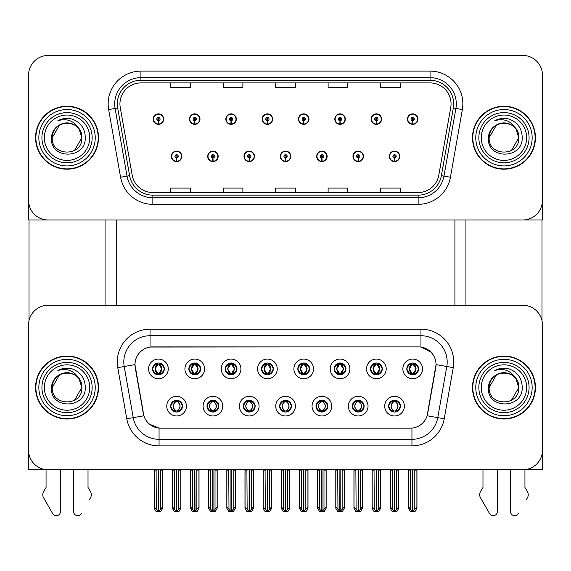 <?xml version="1.0" encoding="UTF-8"?>
<svg xmlns="http://www.w3.org/2000/svg" width="571" height="571" viewBox="0 0 571 571"><rect width="100%" height="100%" fill="white"/><g stroke="black" fill="none" stroke-linecap="round" stroke-linejoin="round"><path stroke-width="0.86" d="M152.536 368.902A5.903 5.903 0 0 0 158.431 374.804A5.903 5.903 0 0 0 164.334 368.902A5.903 5.903 0 0 0 158.431 363.006A5.903 5.903 0 0 0 152.536 368.902L152.585 368.902C153.813 372.199 155.341 373.791 157.182 373.67L156.782 374.569M148.603 368.902A9.835 9.835 0 0 0 158.431 378.737A9.835 9.835 0 0 0 168.267 368.902A9.835 9.835 0 0 0 158.431 359.073A9.835 9.835 0 0 0 148.603 368.902M243.339 406.145A5.903 5.903 0 0 0 249.242 412.048A5.903 5.903 0 0 0 255.144 406.145A5.903 5.903 0 0 0 249.242 400.242A5.903 5.903 0 0 0 243.339 406.145L243.396 406.145C244.516 409.321 246.044 410.913 247.992 410.913L248.692 410.913C244.788 407.737 244.788 404.553 248.692 401.377L247.992 401.377C246.08 401.342 244.552 402.926 243.396 406.145M239.406 406.145A9.835 9.835 0 0 0 249.242 415.981A9.835 9.835 0 0 0 259.077 406.145A9.835 9.835 0 0 0 249.242 396.31A9.835 9.835 0 0 0 239.406 406.145M207.016 406.145A5.903 5.903 0 0 0 212.919 412.048A5.903 5.903 0 0 0 218.821 406.145A5.903 5.903 0 0 0 212.919 400.242A5.903 5.903 0 0 0 207.016 406.145L207.073 406.145C208.194 409.321 209.721 410.913 211.67 410.913L212.369 410.913C208.465 407.737 208.465 404.553 212.369 401.377L211.67 401.377C209.757 401.342 208.229 402.926 207.073 406.145M203.083 406.145A9.835 9.835 0 0 0 212.919 415.981A9.835 9.835 0 0 0 222.754 406.145A9.835 9.835 0 0 0 212.919 396.31A9.835 9.835 0 0 0 203.083 406.145M352.314 406.145A5.903 5.903 0 0 0 358.21 412.048A5.903 5.903 0 0 0 364.112 406.145A5.903 5.903 0 0 0 358.21 400.242A5.903 5.903 0 0 0 352.314 406.145L352.364 406.145C353.485 409.321 355.019 410.913 356.968 410.913L357.66 410.913C353.756 407.737 353.756 404.553 357.66 401.377L356.968 401.377C355.055 401.342 353.52 402.926 352.364 406.145M348.374 406.145A9.835 9.835 0 0 0 358.21 415.981A9.835 9.835 0 0 0 368.045 406.145A9.835 9.835 0 0 0 358.21 396.31A9.835 9.835 0 0 0 348.374 406.145M297.826 368.902A5.903 5.903 0 0 0 303.729 374.804A5.903 5.903 0 0 0 309.625 368.902A5.903 5.903 0 0 0 303.729 363.006A5.903 5.903 0 0 0 297.826 368.902L297.884 368.902C299.104 372.199 300.639 373.791 302.48 373.67L302.08 374.569M293.894 368.902A9.835 9.835 0 0 0 303.729 378.737A9.835 9.835 0 0 0 313.565 368.902A9.835 9.835 0 0 0 303.729 359.073A9.835 9.835 0 0 0 293.894 368.902M370.472 368.902A5.903 5.903 0 0 0 376.375 374.804A5.903 5.903 0 0 0 382.277 368.902A5.903 5.903 0 0 0 376.375 363.006A5.903 5.903 0 0 0 370.472 368.902L370.529 368.902C371.75 372.199 373.284 373.791 375.126 373.67L374.726 374.569M366.539 368.902A9.835 9.835 0 0 0 376.375 378.737A9.835 9.835 0 0 0 386.21 368.902A9.835 9.835 0 0 0 376.375 359.073A9.835 9.835 0 0 0 366.539 368.902M170.693 406.145A5.903 5.903 0 0 0 176.596 412.048A5.903 5.903 0 0 0 182.499 406.145A5.903 5.903 0 0 0 176.596 400.242A5.903 5.903 0 0 0 170.693 406.145L170.75 406.145C171.871 409.321 173.398 410.913 175.347 410.913L176.046 410.913C172.142 407.737 172.142 404.553 176.046 401.377L175.347 401.377C173.434 401.342 171.9 402.926 170.75 406.145M166.761 406.145A9.835 9.835 0 0 0 176.596 415.981A9.835 9.835 0 0 0 186.431 406.145A9.835 9.835 0 0 0 176.596 396.31A9.835 9.835 0 0 0 166.761 406.145M261.504 368.902A5.903 5.903 0 0 0 267.406 374.804A5.903 5.903 0 0 0 273.302 368.902A5.903 5.903 0 0 0 267.406 363.006A5.903 5.903 0 0 0 261.504 368.902L261.561 368.902C262.781 372.199 264.309 373.791 266.157 373.67L265.751 374.569M257.571 368.902A9.835 9.835 0 0 0 267.406 378.737A9.835 9.835 0 0 0 277.242 368.902A9.835 9.835 0 0 0 267.406 359.073A9.835 9.835 0 0 0 257.571 368.902M188.858 368.902A5.903 5.903 0 0 0 194.761 374.804A5.903 5.903 0 0 0 200.657 368.902A5.903 5.903 0 0 0 194.761 363.006A5.903 5.903 0 0 0 188.858 368.902L188.915 368.902C190.136 372.199 191.663 373.791 193.512 373.67L193.105 374.569M184.925 368.902A9.835 9.835 0 0 0 194.761 378.737A9.835 9.835 0 0 0 204.589 368.902A9.835 9.835 0 0 0 194.761 359.073A9.835 9.835 0 0 0 184.925 368.902M225.181 368.902A5.903 5.903 0 0 0 231.084 374.804A5.903 5.903 0 0 0 236.979 368.902A5.903 5.903 0 0 0 231.084 363.006A5.903 5.903 0 0 0 225.181 368.902L225.238 368.902C226.459 372.199 227.986 373.791 229.835 373.67L229.428 374.569M221.248 368.902A9.835 9.835 0 0 0 231.084 378.737A9.835 9.835 0 0 0 240.919 368.902A9.835 9.835 0 0 0 231.084 359.073A9.835 9.835 0 0 0 221.248 368.902M315.984 406.145A5.903 5.903 0 0 0 321.887 412.048A5.903 5.903 0 0 0 327.79 406.145A5.903 5.903 0 0 0 321.887 400.242A5.903 5.903 0 0 0 315.984 406.145L316.041 406.145C317.162 409.321 318.697 410.913 320.645 410.913L321.337 410.913C317.433 407.737 317.433 404.553 321.337 401.377L320.645 401.377C318.732 401.342 317.198 402.926 316.041 406.145M312.051 406.145A9.835 9.835 0 0 0 321.887 415.981A9.835 9.835 0 0 0 331.722 406.145A9.835 9.835 0 0 0 321.887 396.31A9.835 9.835 0 0 0 312.051 406.145M279.662 406.145A5.903 5.903 0 0 0 285.564 412.048A5.903 5.903 0 0 0 291.467 406.145A5.903 5.903 0 0 0 285.564 400.242A5.903 5.903 0 0 0 279.662 406.145L279.719 406.145C280.839 409.321 282.374 410.913 284.315 410.913L285.015 410.913C281.11 407.737 281.11 404.553 285.015 401.377L284.315 401.377C282.402 401.342 280.875 402.926 279.719 406.145M275.729 406.145A9.835 9.835 0 0 0 285.564 415.981A9.835 9.835 0 0 0 295.4 406.145A9.835 9.835 0 0 0 285.564 396.31A9.835 9.835 0 0 0 275.729 406.145M406.795 368.902A5.903 5.903 0 0 0 412.697 374.804A5.903 5.903 0 0 0 418.6 368.902A5.903 5.903 0 0 0 412.697 363.006A5.903 5.903 0 0 0 406.795 368.902L406.852 368.902C408.072 372.199 409.607 373.791 411.448 373.67L411.049 374.569M402.862 368.902A9.835 9.835 0 0 0 412.697 378.737A9.835 9.835 0 0 0 422.533 368.902A9.835 9.835 0 0 0 412.697 359.073A9.835 9.835 0 0 0 402.862 368.902M334.149 368.902A5.903 5.903 0 0 0 340.052 374.804A5.903 5.903 0 0 0 345.955 368.902A5.903 5.903 0 0 0 340.052 363.006A5.903 5.903 0 0 0 334.149 368.902L334.206 368.902C335.427 372.199 336.961 373.791 338.803 373.67L338.403 374.569M330.216 368.902A9.835 9.835 0 0 0 340.052 378.737A9.835 9.835 0 0 0 349.887 368.902A9.835 9.835 0 0 0 340.052 359.073A9.835 9.835 0 0 0 330.216 368.902M388.637 406.145A5.903 5.903 0 0 0 394.532 412.048A5.903 5.903 0 0 0 400.435 406.145A5.903 5.903 0 0 0 394.532 400.242A5.903 5.903 0 0 0 388.637 406.145L388.687 406.145C389.807 409.321 391.342 410.913 393.291 410.913L393.99 410.913C390.086 407.737 390.086 404.553 393.99 401.377L393.291 401.377C391.378 401.342 389.843 402.926 388.687 406.145M384.697 406.145A9.835 9.835 0 0 0 394.532 415.981A9.835 9.835 0 0 0 404.368 406.145A9.835 9.835 0 0 0 394.532 396.31A9.835 9.835 0 0 0 384.697 406.145M134.963 364.576A17.701 17.701 0 0 0 135.234 367.653L143.321 413.547A17.701 17.701 0 0 0 160.758 428.179L410.242 428.179A17.701 17.701 0 0 0 427.679 413.547L435.766 367.653A17.701 17.701 0 0 0 418.336 346.875L152.664 346.875A17.701 17.701 0 0 0 134.963 364.576L135.156 361.957M28.55 324.913L28.55 469.812L542.45 469.812L542.45 324.913A19.671 19.671 0 0 0 522.779 305.242L48.221 305.242A19.671 19.671 0 0 0 28.55 324.913L28.55 450.141A19.671 19.671 0 0 0 48.221 469.812L522.779 469.812A19.671 19.671 0 0 0 542.45 450.141L542.45 324.913M116.734 220.006L116.734 305.242M454.923 220.006L454.923 305.242M280.318 156.34A5.246 5.246 0 0 0 285.564 161.586A5.246 5.246 0 0 0 290.81 156.34A5.246 5.246 0 0 0 285.564 151.094A5.246 5.246 0 0 0 280.318 156.34M316.641 156.34A5.246 5.246 0 0 0 321.887 161.586A5.246 5.246 0 0 0 327.133 156.34A5.246 5.246 0 0 0 321.887 151.094A5.246 5.246 0 0 0 316.641 156.34M243.995 156.34A5.246 5.246 0 0 0 249.242 161.586A5.246 5.246 0 0 0 254.488 156.34A5.246 5.246 0 0 0 249.242 151.094A5.246 5.246 0 0 0 243.995 156.34M207.673 156.34A5.246 5.246 0 0 0 212.919 161.586A5.246 5.246 0 0 0 218.165 156.34A5.246 5.246 0 0 0 212.919 151.094A5.246 5.246 0 0 0 207.673 156.34M171.35 156.34A5.246 5.246 0 0 0 176.596 161.586A5.246 5.246 0 0 0 181.842 156.34A5.246 5.246 0 0 0 176.596 151.094A5.246 5.246 0 0 0 171.35 156.34M352.964 156.34A5.246 5.246 0 0 0 358.21 161.586A5.246 5.246 0 0 0 363.456 156.34A5.246 5.246 0 0 0 358.21 151.094A5.246 5.246 0 0 0 352.964 156.34M371.129 119.103A5.246 5.246 0 0 0 376.375 124.35A5.246 5.246 0 0 0 381.621 119.103A5.246 5.246 0 0 0 376.375 113.857A5.246 5.246 0 0 0 371.129 119.103M334.806 119.103A5.246 5.246 0 0 0 340.052 124.35A5.246 5.246 0 0 0 345.298 119.103A5.246 5.246 0 0 0 340.052 113.857A5.246 5.246 0 0 0 334.806 119.103M298.483 119.103A5.246 5.246 0 0 0 303.729 124.35A5.246 5.246 0 0 0 308.975 119.103A5.246 5.246 0 0 0 303.729 113.857A5.246 5.246 0 0 0 298.483 119.103M262.16 119.103A5.246 5.246 0 0 0 267.406 124.35A5.246 5.246 0 0 0 272.652 119.103A5.246 5.246 0 0 0 267.406 113.857A5.246 5.246 0 0 0 262.16 119.103M225.838 119.103A5.246 5.246 0 0 0 231.084 124.35A5.246 5.246 0 0 0 236.323 119.103A5.246 5.246 0 0 0 231.084 113.857A5.246 5.246 0 0 0 225.838 119.103M189.515 119.103A5.246 5.246 0 0 0 194.761 124.35A5.246 5.246 0 0 0 200 119.103A5.246 5.246 0 0 0 194.761 113.857A5.246 5.246 0 0 0 189.515 119.103M153.192 119.103A5.246 5.246 0 0 0 158.431 124.35A5.246 5.246 0 0 0 163.677 119.103A5.246 5.246 0 0 0 158.431 113.857A5.246 5.246 0 0 0 153.192 119.103M389.286 156.34A5.246 5.246 0 0 0 394.532 161.586A5.246 5.246 0 0 0 399.779 156.34A5.246 5.246 0 0 0 394.532 151.094A5.246 5.246 0 0 0 389.286 156.34M407.451 119.103A5.246 5.246 0 0 0 412.697 124.35A5.246 5.246 0 0 0 417.943 119.103A5.246 5.246 0 0 0 412.697 113.857A5.246 5.246 0 0 0 407.451 119.103M542.45 220.006L542.45 75.108A19.671 19.671 0 0 0 522.779 55.437L48.221 55.437A19.671 19.671 0 0 0 28.55 75.108L28.55 220.006L542.45 220.006M35.566 387.523A31.469 31.469 0 0 0 67.035 419A31.469 31.469 0 0 0 98.505 387.523A31.469 31.469 0 0 0 67.035 356.054A31.469 31.469 0 0 0 35.566 387.523M472.495 387.523A31.469 31.469 0 0 0 503.965 419A31.469 31.469 0 0 0 535.434 387.523A31.469 31.469 0 0 0 503.965 356.054A31.469 31.469 0 0 0 472.495 387.523M150.045 329.174L420.955 329.174A32.783 32.783 0 0 1 453.246 367.645L444.224 418.786A32.783 32.783 0 0 1 411.941 445.88L159.059 445.88A32.783 32.783 0 0 1 126.776 418.786L117.754 367.645A32.783 32.783 0 0 1 150.045 329.174L150.045 335.727L420.955 335.727A26.223 26.223 0 0 1 446.786 366.511L437.764 417.651A26.223 26.223 0 0 1 411.941 439.32L159.059 439.32A26.223 26.223 0 0 1 133.236 417.651L124.214 366.511A26.223 26.223 0 0 1 150.045 335.727L150.045 347.068L418.336 346.875L420.955 347.068L430.848 352.057M410.242 428.179L160.758 428.179M159.059 445.88L159.059 428.093L149.609 424.224M453.246 367.645L436.037 364.612L427.129 415.774L444.224 418.786M126.776 418.786L143.871 415.774L134.963 364.612L124.214 366.511A26.223 26.223 0 0 1 123.814 361.957M427.679 413.547L427.572 414.103M143.428 414.103L143.321 413.547M522.779 305.242L48.221 305.242M35.566 137.725A31.469 31.469 0 0 0 67.035 169.194A31.469 31.469 0 0 0 98.505 137.725A31.469 31.469 0 0 0 67.035 106.249A31.469 31.469 0 0 0 35.566 137.725M472.495 137.725A31.469 31.469 0 0 0 503.965 169.194A31.469 31.469 0 0 0 535.434 137.725A31.469 31.469 0 0 0 503.965 106.249A31.469 31.469 0 0 0 472.495 137.725M119.946 103.893A20.984 20.984 0 0 1 140.93 82.909L430.07 82.909A20.984 20.984 0 0 1 450.733 107.534L438.799 175.197A20.984 20.984 0 0 1 418.143 192.534L152.857 192.534A20.984 20.984 0 0 1 132.201 175.197L120.267 107.534A20.984 20.984 0 0 1 119.946 103.893M117.326 103.893A23.604 23.604 0 0 0 117.683 107.99L129.617 175.654A23.604 23.604 0 0 0 152.857 195.154L418.143 195.154A23.604 23.604 0 0 0 441.383 175.654L453.317 107.99A23.604 23.604 0 0 0 430.07 80.29L140.93 80.29A23.604 23.604 0 0 0 117.326 103.893M108.647 109.582A32.783 32.783 0 0 1 140.93 71.111L430.07 71.111A32.783 32.783 0 0 1 462.353 109.582L450.426 177.246A32.783 32.783 0 0 1 418.143 204.339L152.857 204.339A32.783 32.783 0 0 1 120.574 177.246L108.647 109.582L115.099 108.447A26.223 26.223 0 0 1 140.93 77.663L430.07 77.663A26.223 26.223 0 0 1 455.901 108.447L443.967 176.111A26.223 26.223 0 0 1 418.143 197.78L152.857 197.78A26.223 26.223 0 0 1 127.033 176.111L115.099 108.447A26.223 26.223 0 0 1 114.7 103.893M522.779 55.437L48.221 55.437M28.55 75.108L28.55 200.335A19.671 19.671 0 0 0 48.221 220.006L522.779 220.006A19.671 19.671 0 0 0 542.45 200.335L542.45 75.108M275.665 82.909L275.665 87.349L295.335 87.349L295.335 82.909M223.211 82.909L223.211 87.349L242.882 87.349L242.882 82.909M170.758 82.909L170.758 87.349L190.429 87.349L190.429 82.909M328.118 82.909L328.118 87.349L347.789 87.349L347.789 82.909M380.572 82.909L380.572 87.349L400.242 87.349L400.242 82.909M295.335 192.534L295.335 188.095L275.665 188.095L275.665 192.534M242.882 192.534L242.882 188.095L223.211 188.095L223.211 192.534M190.429 192.534L190.429 188.095L170.758 188.095L170.758 192.534M347.789 192.534L347.789 188.095L328.118 188.095L328.118 192.534M400.242 192.534L400.242 188.095L380.572 188.095L380.572 192.534M395.553 411.955L395.082 410.913L395.782 410.913C397.694 410.956 399.229 409.364 400.378 406.138C399.257 402.962 397.723 401.377 395.782 401.377L396.181 400.478M395.553 400.335L395.082 401.377L395.782 401.377M394.183 410.913L393.69 411.984L394.183 410.913C390.036 407.737 390.036 404.553 394.183 401.377L393.69 400.307L394.183 401.377C390.179 404.553 390.179 407.737 394.183 410.913M393.99 401.377L393.519 400.335M395.082 401.377L395.382 400.307L395.082 401.377C398.986 404.553 398.986 407.737 395.082 410.913L395.382 411.984L394.882 410.913C398.893 407.737 398.893 404.553 394.889 401.377C399.036 404.553 399.036 407.737 394.882 410.913L395.082 410.913M392.191 469.812L392.434 509.332L394.268 511.509L394.804 511.509L398.729 506.827L398.729 470.14L396.631 470.14L396.631 509.332M394.668 469.812L394.668 511.509M394.404 511.509L394.404 469.812M390.336 469.812L390.336 506.827L392.434 509.332M392.434 470.14L390.336 470.14M410.356 469.812L410.599 509.332L412.426 511.509L412.569 469.812M412.826 469.812L412.826 511.509L416.894 506.827L416.894 470.14L414.796 470.14L415.038 469.812M408.501 469.812L408.501 506.827L410.599 509.332M410.599 470.14L408.501 470.14M414.796 509.332L414.796 470.14M411.677 374.719L412.148 373.67L411.448 373.67M411.677 363.092L412.148 364.141L411.448 364.141C409.55 364.105 408.015 365.697 406.852 368.902M418.6 368.902L418.543 368.902C417.408 365.733 415.874 364.141 413.946 364.141L413.247 364.141L416.223 368.902L413.247 373.67L413.946 373.67L414.346 374.569M418.543 368.902C417.358 372.142 415.831 373.734 413.946 373.67M412.148 373.67L409.286 368.902L412.341 364.141C408.679 364.262 408.565 373.063 412.348 373.67L409.171 368.902L412.148 364.141M413.054 364.141L413.054 364.141C416.709 364.262 416.83 373.063 413.047 373.67L413.54 374.747L413.054 373.67L416.109 368.902L413.054 364.141L413.547 363.063L413.047 364.141M359.23 411.955L358.759 410.913L359.459 410.913C361.372 410.956 362.906 409.364 364.055 406.138C362.935 402.962 361.4 401.377 359.459 401.377L359.858 400.478M359.23 400.335L358.759 401.377L359.459 401.377M357.86 410.913L357.367 411.984L357.86 410.913C353.713 407.737 353.713 404.553 357.86 401.377L357.367 400.307L357.86 401.377C353.849 404.553 353.849 407.737 357.86 410.913M357.66 401.377L357.196 400.335M358.759 401.377L359.059 400.307L358.759 401.377C362.664 404.553 362.664 407.737 358.759 410.913L359.059 411.984L358.559 410.913C362.571 407.737 362.571 404.553 358.567 401.377C362.713 404.553 362.713 407.737 358.559 410.913L358.759 410.913M355.869 469.812L356.111 509.332L357.946 511.509L358.481 511.509L362.407 506.827L362.407 470.14L360.308 470.14L360.308 509.332M358.345 469.812L358.345 511.509M358.081 511.509L358.081 469.812M354.013 469.812L354.013 506.827L356.111 509.332M356.111 470.14L354.013 470.14M322.9 411.955L322.437 410.913L323.136 410.913C325.049 410.956 326.583 409.364 327.733 406.138C326.612 402.962 325.077 401.377 323.136 401.377L323.536 400.478M322.9 400.335L322.437 401.377L323.136 401.377M321.537 410.913L321.045 411.984L321.537 410.913C317.39 407.737 317.39 404.553 321.537 401.377L321.045 400.307L321.537 401.377C317.526 404.553 317.526 407.737 321.537 410.913M321.337 401.377L320.873 400.335M322.437 401.377L322.736 400.307L322.237 401.377C326.391 404.553 326.391 407.737 322.237 410.913L322.729 411.984L322.244 410.913C326.248 407.737 326.248 404.553 322.244 401.377L322.437 401.377C326.341 404.553 326.341 407.737 322.437 410.913L322.437 410.913M319.546 469.812L319.789 509.332L321.623 511.509L322.158 511.509L326.084 506.827L326.084 470.14L323.985 470.14L323.985 509.332M322.023 469.812L322.023 511.509M321.759 511.509L321.759 469.812M317.69 469.812L317.69 506.827L319.789 509.332M319.789 470.14L317.69 470.14M286.578 411.955L286.114 410.913L286.813 410.913C288.726 410.956 290.261 409.364 291.41 406.138C290.289 402.962 288.755 401.377 286.813 401.377L287.213 400.478M286.578 400.335L286.114 401.377L286.813 401.377M285.207 410.913L284.722 411.984L285.214 410.913C281.068 407.737 281.068 404.553 285.214 401.377L284.722 400.307L285.214 401.377C281.203 404.553 281.203 407.737 285.207 410.913M285.015 401.377L284.551 400.335M286.114 401.377C290.018 404.553 290.018 407.737 286.114 410.913L285.921 410.913C289.925 407.737 289.925 404.553 285.921 401.377L286.414 400.307M286.114 410.913L286.414 411.984M283.223 469.812L283.466 509.332L285.3 511.509L285.835 511.509L289.761 506.827L289.761 470.14L287.663 470.14L287.663 509.332M285.7 469.812L285.7 511.509M285.436 511.509L285.436 469.812M281.367 469.812L281.367 506.827L283.466 509.332M283.466 470.14L281.367 470.14M374.034 469.812L374.276 509.332L376.103 511.509L376.239 469.812M376.503 469.812L376.503 511.509L380.572 506.827L380.572 470.14L378.473 470.14L378.716 469.812M372.178 469.812L372.178 506.827L374.276 509.332M374.276 470.14L372.178 470.14M378.473 509.332L378.473 470.14M375.354 374.719L375.825 373.67L375.126 373.67M375.354 363.092L375.825 364.141L375.126 364.141C373.227 364.105 371.692 365.697 370.529 368.902M382.277 368.902L382.22 368.902C381.085 365.733 379.551 364.141 377.624 364.141L376.924 364.141L379.901 368.902L376.924 373.67L377.624 373.67L378.023 374.569M382.22 368.902C381.035 372.142 379.508 373.734 377.624 373.67M375.825 373.67L372.963 368.902L376.018 364.141L375.525 363.063L376.025 364.141C372.356 364.262 372.242 373.063 376.025 373.67L375.532 374.747L376.018 373.67L372.849 368.902L375.825 364.141M376.732 364.141L376.732 364.141C380.386 364.262 380.507 373.063 376.724 373.67L377.217 374.747L376.732 373.67L379.779 368.902L376.732 364.141L377.224 363.063L376.724 364.141M337.711 469.812L337.953 509.332L339.781 511.509L339.916 469.812M340.18 469.812L340.18 511.509L344.249 506.827L344.249 470.14L342.15 470.14L342.393 469.812M335.855 469.812L335.855 506.827L337.953 509.332M337.953 470.14L335.855 470.14M342.15 509.332L342.15 470.14M339.031 374.719L339.502 373.67L338.803 373.67M339.031 363.092L339.502 364.141L338.803 364.141C336.904 364.105 335.37 365.697 334.206 368.902M345.955 368.902L345.898 368.902C344.763 365.733 343.228 364.141 341.301 364.141L340.601 364.141L343.578 368.902L340.601 373.67L341.301 373.67L341.701 374.569M345.898 368.902C344.713 372.142 343.185 373.734 341.301 373.67M339.502 373.67L336.64 368.902L339.695 364.141C336.034 364.262 335.919 373.063 339.702 373.67L336.526 368.902L339.502 364.141M340.409 364.141L340.894 363.063L340.402 364.141C344.063 364.262 344.185 373.063 340.402 373.67L340.894 374.747L340.409 373.67L343.457 368.902L340.409 364.141M301.388 469.812L301.631 509.332L303.458 511.509L303.594 469.812M303.858 469.812L303.858 511.509L307.926 506.827L307.926 470.14L305.828 470.14L306.07 469.812M299.532 469.812L299.532 506.827L301.631 509.332M301.631 470.14L299.532 470.14M305.828 509.332L305.828 470.14M302.709 374.719L303.18 373.67L302.48 373.67M302.709 363.092L303.18 364.141L302.48 364.141C300.582 364.105 299.047 365.697 297.884 368.902M309.625 368.902L309.575 368.902C308.44 365.733 306.905 364.141 304.978 364.141L304.279 364.141L307.255 368.902L304.279 373.67L304.978 373.67L305.378 374.569M309.575 368.902C308.39 372.142 306.863 373.734 304.978 373.67M303.18 373.67L300.317 368.902L303.372 364.141C299.711 364.262 299.597 373.063 303.372 373.67L300.203 368.902L303.18 364.141M304.086 364.141L304.086 364.141C307.74 364.262 307.862 373.063 304.079 373.67L304.571 374.747L304.086 373.67L307.134 368.902L304.086 364.141L304.571 363.063L304.079 364.141M265.065 469.812L265.308 509.332L267.135 511.509L267.271 469.812M267.535 469.812L267.535 511.509L271.603 506.827L271.603 470.14L269.505 470.14L269.748 469.812M263.21 469.812L263.21 506.827L265.308 509.332M265.308 470.14L263.21 470.14M269.505 509.332L269.505 470.14M266.386 374.719L266.857 373.67L266.157 373.67M266.386 363.092L266.857 364.141L266.157 364.141C264.252 364.105 262.724 365.697 261.561 368.902M273.302 368.902L273.252 368.902C272.11 365.733 270.583 364.141 268.655 364.141L267.956 364.141L270.932 368.902L267.956 373.67L268.655 373.67L269.055 374.569M273.252 368.902C272.067 372.142 270.533 373.734 268.655 373.67M266.857 373.67L263.995 368.902L267.05 364.141C263.388 364.262 263.274 373.063 267.05 373.67L263.881 368.902L266.857 364.141M267.763 364.141L267.763 364.141C271.418 364.262 271.532 373.063 267.756 373.67L268.249 374.747L267.763 373.67L270.811 368.902L267.763 364.141L268.249 363.063L267.756 364.141M394.461 157.981L394.318 161.258A4.918 4.918 0 0 1 389.615 156.34A4.918 4.918 0 0 1 394.532 151.422A4.918 4.918 0 0 1 399.45 156.34A4.918 4.918 0 0 1 394.747 161.258L394.604 157.981A1.642 1.642 0 0 0 396.174 156.34A1.642 1.642 0 0 0 394.532 154.705A1.642 1.642 0 0 0 392.898 156.34A1.642 1.642 0 0 0 394.461 157.981L394.504 156.996A0.657 0.657 0 0 1 393.876 156.34A0.657 0.657 0 0 1 394.532 155.683A0.657 0.657 0 0 1 395.189 156.34A0.657 0.657 0 0 1 394.561 156.996L394.604 157.981M398.794 469.812L398.794 508.233L396.902 511.509L394.804 511.509M390.271 469.812L390.271 508.233L392.163 511.509L394.268 511.509M412.626 120.738L412.483 124.014A4.918 4.918 0 0 1 407.78 119.103A4.918 4.918 0 0 1 412.697 114.186A4.918 4.918 0 0 1 417.615 119.103A4.918 4.918 0 0 1 412.912 124.014L412.769 120.738A1.642 1.642 0 0 0 414.339 119.103A1.642 1.642 0 0 0 412.697 117.462A1.642 1.642 0 0 0 411.056 119.103A1.642 1.642 0 0 0 412.626 120.738L412.669 119.753A0.657 0.657 0 0 1 412.041 119.103A0.657 0.657 0 0 1 412.697 118.447A0.657 0.657 0 0 1 413.354 119.103A0.657 0.657 0 0 1 412.726 119.753L412.769 120.738M416.958 469.812L416.958 508.233L415.067 511.509L412.969 511.509M408.436 469.812L408.436 508.233L410.328 511.509L412.426 511.509M29.007 220.006L29.007 320.688M105.064 220.006L105.064 305.242M465.936 220.006L465.936 305.242M541.993 220.006L541.993 320.688M358.138 157.981L357.996 161.258A4.918 4.918 0 0 1 353.292 156.34A4.918 4.918 0 0 1 358.21 151.422A4.918 4.918 0 0 1 363.127 156.34A4.918 4.918 0 0 1 358.424 161.258L358.281 157.981A1.642 1.642 0 0 0 359.851 156.34A1.642 1.642 0 0 0 358.21 154.705A1.642 1.642 0 0 0 356.575 156.34A1.642 1.642 0 0 0 358.138 157.981L358.181 156.996A0.657 0.657 0 0 1 357.553 156.34A0.657 0.657 0 0 1 358.21 155.683A0.657 0.657 0 0 1 358.866 156.34A0.657 0.657 0 0 1 358.238 156.996L358.281 157.981M362.471 469.812L362.471 508.233L360.579 511.509L358.481 511.509M353.949 469.812L353.949 508.233L355.84 511.509L357.946 511.509M321.816 157.981L321.673 161.258A4.918 4.918 0 0 1 316.969 156.34A4.918 4.918 0 0 1 321.887 151.422A4.918 4.918 0 0 1 326.805 156.34A4.918 4.918 0 0 1 322.101 161.258L321.958 157.981A1.642 1.642 0 0 0 323.529 156.34A1.642 1.642 0 0 0 321.887 154.705A1.642 1.642 0 0 0 320.252 156.34A1.642 1.642 0 0 0 321.816 157.981L321.858 156.996A0.657 0.657 0 0 1 321.23 156.34A0.657 0.657 0 0 1 321.887 155.683A0.657 0.657 0 0 1 322.544 156.34A0.657 0.657 0 0 1 321.916 156.996L321.958 157.981M326.148 469.812L326.148 508.233L324.257 511.509L322.158 511.509M317.626 469.812L317.626 508.233L319.517 511.509L321.623 511.509M285.493 157.981L285.35 161.258A4.918 4.918 0 0 1 280.647 156.34A4.918 4.918 0 0 1 285.564 151.422A4.918 4.918 0 0 1 290.482 156.34A4.918 4.918 0 0 1 285.778 161.258L285.636 157.981A1.642 1.642 0 0 0 287.206 156.34A1.642 1.642 0 0 0 285.564 154.705A1.642 1.642 0 0 0 283.93 156.34A1.642 1.642 0 0 0 285.493 157.981L285.536 156.996A0.657 0.657 0 0 1 284.908 156.34A0.657 0.657 0 0 1 285.564 155.683A0.657 0.657 0 0 1 286.221 156.34A0.657 0.657 0 0 1 285.593 156.996L285.636 157.981M289.825 469.812L289.825 508.233L287.934 511.509L285.835 511.509M281.303 469.812L281.303 508.233L283.195 511.509L285.3 511.509M376.303 120.738L376.161 124.014A4.918 4.918 0 0 1 371.457 119.103A4.918 4.918 0 0 1 376.375 114.186A4.918 4.918 0 0 1 381.292 119.103A4.918 4.918 0 0 1 376.589 124.014L376.446 120.738A1.642 1.642 0 0 0 378.009 119.103A1.642 1.642 0 0 0 376.375 117.462A1.642 1.642 0 0 0 374.733 119.103A1.642 1.642 0 0 0 376.303 120.738L376.346 119.753A0.657 0.657 0 0 1 375.718 119.103A0.657 0.657 0 0 1 376.375 118.447A0.657 0.657 0 0 1 377.031 119.103A0.657 0.657 0 0 1 376.403 119.753L376.446 120.738M380.636 469.812L380.636 508.233L378.744 511.509L376.639 511.509M372.114 469.812L372.114 508.233L374.005 511.509L376.103 511.509M339.981 120.738L339.838 124.014A4.918 4.918 0 0 1 335.134 119.103A4.918 4.918 0 0 1 340.052 114.186A4.918 4.918 0 0 1 344.97 119.103A4.918 4.918 0 0 1 340.266 124.014L340.123 120.738A1.642 1.642 0 0 0 341.686 119.103A1.642 1.642 0 0 0 340.052 117.462A1.642 1.642 0 0 0 338.41 119.103A1.642 1.642 0 0 0 339.981 120.738L340.023 119.753A0.657 0.657 0 0 1 339.395 119.103A0.657 0.657 0 0 1 340.052 118.447A0.657 0.657 0 0 1 340.709 119.103A0.657 0.657 0 0 1 340.08 119.753L340.123 120.738M344.313 469.812L344.313 508.233L342.422 511.509L340.316 511.509M335.791 469.812L335.791 508.233L337.682 511.509L339.781 511.509M303.658 120.738L303.515 124.014A4.918 4.918 0 0 1 298.811 119.103A4.918 4.918 0 0 1 303.729 114.186A4.918 4.918 0 0 1 308.647 119.103A4.918 4.918 0 0 1 303.943 124.014L303.801 120.738A1.642 1.642 0 0 0 305.364 119.103A1.642 1.642 0 0 0 303.729 117.462A1.642 1.642 0 0 0 302.088 119.103A1.642 1.642 0 0 0 303.658 120.738L303.701 119.753A0.657 0.657 0 0 1 303.073 119.103A0.657 0.657 0 0 1 303.729 118.447A0.657 0.657 0 0 1 304.386 119.103A0.657 0.657 0 0 1 303.758 119.753L303.801 120.738M307.99 469.812L307.99 508.233L306.099 511.509L303.993 511.509M299.468 469.812L299.468 508.233L301.36 511.509L303.458 511.509M267.335 120.738L267.192 124.014A4.918 4.918 0 0 1 262.489 119.103A4.918 4.918 0 0 1 267.406 114.186A4.918 4.918 0 0 1 272.324 119.103A4.918 4.918 0 0 1 267.621 124.014L267.478 120.738A1.642 1.642 0 0 0 269.041 119.103A1.642 1.642 0 0 0 267.406 117.462A1.642 1.642 0 0 0 265.765 119.103A1.642 1.642 0 0 0 267.335 120.738L267.378 119.753A0.657 0.657 0 0 1 266.75 119.103A0.657 0.657 0 0 1 267.406 118.447A0.657 0.657 0 0 1 268.063 119.103A0.657 0.657 0 0 1 267.435 119.753L267.478 120.738M271.668 469.812L271.668 508.233L269.776 511.509L267.671 511.509M263.145 469.812L263.145 508.233L265.037 511.509L267.135 511.509M73.595 469.812L73.595 511.516L73.595 469.812M60.483 469.812L60.483 511.516A4.19 4.19 0 0 1 52.668 513.615L43.253 497.17A6.559 6.559 0 0 1 43.724 491.324L46.058 487.484L43.724 491.324M89.304 499.932L90.825 497.17A6.559 6.559 0 0 0 90.346 491.324L88.02 487.484L88.02 469.812M81.403 513.615A4.19 4.19 0 0 1 73.595 511.516M46.058 469.812L46.058 487.484M90.346 491.324L88.02 487.484M510.517 469.812L510.517 511.516L510.517 469.812M497.405 469.812L497.405 511.516A4.19 4.19 0 0 1 489.597 513.615L480.175 497.17A6.559 6.559 0 0 1 480.654 491.324L482.98 487.484L480.654 491.324M526.234 499.932L527.747 497.17A6.559 6.559 0 0 0 527.276 491.324L524.942 487.484L524.942 469.812M518.332 513.615A4.19 4.19 0 0 1 510.517 511.516M482.98 469.812L482.98 487.484M527.276 491.324L524.942 487.484M89.726 387.523A22.69 22.69 0 0 1 67.035 410.214A22.69 22.69 0 0 1 44.345 387.523A22.69 22.69 0 0 1 67.035 364.833A22.69 22.69 0 0 1 89.726 387.523M35.894 387.523A31.141 31.141 0 0 1 67.035 356.383A31.141 31.141 0 0 1 98.183 387.523A31.141 31.141 0 0 1 67.035 418.671A31.141 31.141 0 0 1 35.894 387.523M79.048 378.837L81.86 387.523C82.766 406.645 51.304 406.645 52.218 387.523C51.311 368.402 82.766 368.402 81.86 387.523C82.766 406.645 51.304 406.645 52.218 387.523C51.304 368.402 82.766 368.402 81.86 387.523L79.048 378.837C74.209 370.672 67.15 367.895 57.857 370.515C62.489 368.102 67.321 367.574 72.353 368.945C80.818 372.271 85.129 378.466 85.286 387.523C85.914 409.129 49.863 409.664 51.426 387.523C51.783 382.499 54.045 378.53 58.206 375.618A14.825 14.825 0 0 1 79.048 378.837L79.876 380.115M81.86 387.523L74.444 400.364M52.218 387.523L59.627 374.69L52.218 387.523C52.239 383.641 53.631 380.2 56.401 377.203M89.726 137.725A22.69 22.69 0 0 1 67.035 160.408A22.69 22.69 0 0 1 44.345 137.725A22.69 22.69 0 0 1 67.035 115.035A22.69 22.69 0 0 1 89.726 137.725M35.894 137.725A31.141 31.141 0 0 1 67.035 106.577A31.141 31.141 0 0 1 98.183 137.725A31.141 31.141 0 0 1 67.035 168.866A31.141 31.141 0 0 1 35.894 137.725M79.048 129.039L81.86 137.725C82.766 156.839 51.304 156.839 52.218 137.725C51.311 118.604 82.766 118.604 81.86 137.725C82.766 156.839 51.304 156.839 52.218 137.725C51.304 118.604 82.766 118.604 81.86 137.725L79.048 129.039C74.209 120.866 67.15 118.097 57.857 120.709C62.489 118.297 67.321 117.776 72.353 119.139C80.818 122.465 85.129 128.661 85.286 137.725C85.914 159.323 49.863 159.866 51.426 137.725C51.783 132.693 54.045 128.725 58.206 125.82A14.825 14.825 0 0 1 79.048 129.039L79.876 130.309M81.86 137.725L74.444 150.558M52.218 137.725L59.627 124.885L52.218 137.725C52.239 133.835 53.631 130.395 56.401 127.404M526.655 387.523A22.69 22.69 0 0 1 503.965 410.214A22.69 22.69 0 0 1 481.274 387.523A22.69 22.69 0 0 1 503.965 364.833A22.69 22.69 0 0 1 526.655 387.523M472.817 387.523A31.141 31.141 0 0 1 503.965 356.383A31.141 31.141 0 0 1 535.106 387.523A31.141 31.141 0 0 1 503.965 418.671A31.141 31.141 0 0 1 472.817 387.523M515.97 378.837L518.782 387.523C519.696 406.645 488.234 406.645 489.14 387.523C488.234 368.402 519.696 368.402 518.782 387.523C519.696 406.645 488.234 406.645 489.14 387.523C488.234 368.402 519.696 368.402 518.782 387.523L515.97 378.837C511.138 370.672 504.072 367.895 494.786 370.515C499.418 368.102 504.25 367.574 509.282 368.945C517.74 372.271 522.051 378.466 522.215 387.523C522.836 409.129 486.792 409.664 488.355 387.523C488.712 382.499 490.974 378.53 495.136 375.618A14.825 14.825 0 0 1 515.97 378.837L516.798 380.115M518.782 387.523L511.373 400.364M489.14 387.523L496.556 374.69L489.14 387.523C489.161 383.641 490.56 380.2 493.323 377.203M526.655 137.725A22.69 22.69 0 0 1 503.965 160.408A22.69 22.69 0 0 1 481.274 137.725A22.69 22.69 0 0 1 503.965 115.035A22.69 22.69 0 0 1 526.655 137.725M472.817 137.725A31.141 31.141 0 0 1 503.965 106.577A31.141 31.141 0 0 1 535.106 137.725A31.141 31.141 0 0 1 503.965 168.866A31.141 31.141 0 0 1 472.817 137.725M515.97 129.039L518.782 137.725C519.696 156.839 488.234 156.839 489.14 137.725C488.234 118.604 519.696 118.604 518.782 137.725C519.696 156.839 488.234 156.839 489.14 137.725C488.234 118.604 519.696 118.604 518.782 137.725L515.97 129.039C511.138 120.866 504.072 118.097 494.786 120.709C499.418 118.297 504.25 117.776 509.282 119.139C517.74 122.465 522.051 128.661 522.215 137.725C522.836 159.323 486.792 159.866 488.355 137.725C488.712 132.693 490.974 128.725 495.136 125.82A14.825 14.825 0 0 1 515.97 129.039L516.798 130.309M518.782 137.725L511.373 150.558M489.14 137.725L496.556 124.885L489.14 137.725C489.161 133.835 490.56 130.395 493.323 127.404M249.17 157.981L249.027 161.258A4.918 4.918 0 0 1 244.324 156.34A4.918 4.918 0 0 1 249.242 151.422A4.918 4.918 0 0 1 254.159 156.34A4.918 4.918 0 0 1 249.456 161.258L249.313 157.981A1.642 1.642 0 0 0 250.883 156.34A1.642 1.642 0 0 0 249.242 154.705A1.642 1.642 0 0 0 247.6 156.34A1.642 1.642 0 0 0 249.17 157.981L249.213 156.996A0.657 0.657 0 0 1 248.585 156.34A0.657 0.657 0 0 1 249.242 155.683A0.657 0.657 0 0 1 249.898 156.34A0.657 0.657 0 0 1 249.27 156.996L249.313 157.981M253.503 469.812L253.503 508.233L251.611 511.509L249.513 511.509L253.438 506.827L253.438 470.14L251.34 470.14L251.34 509.332M244.98 469.812L244.98 508.233L246.872 511.509L249.513 511.509M212.847 157.981L212.705 161.258A4.918 4.918 0 0 1 208.001 156.34A4.918 4.918 0 0 1 212.919 151.422A4.918 4.918 0 0 1 217.837 156.34A4.918 4.918 0 0 1 213.133 161.258L212.99 157.981A1.642 1.642 0 0 0 214.56 156.34A1.642 1.642 0 0 0 212.919 154.705A1.642 1.642 0 0 0 211.277 156.34A1.642 1.642 0 0 0 212.847 157.981L212.89 156.996A0.657 0.657 0 0 1 212.262 156.34A0.657 0.657 0 0 1 212.919 155.683A0.657 0.657 0 0 1 213.575 156.34A0.657 0.657 0 0 1 212.947 156.996L212.99 157.981M217.18 469.812L217.18 508.233L215.288 511.509L213.19 511.509L217.116 506.827L217.116 470.14L215.017 470.14L215.017 509.332M208.658 469.812L208.658 508.233L210.549 511.509L213.19 511.509M176.525 157.981L176.382 161.258A4.918 4.918 0 0 1 171.678 156.34A4.918 4.918 0 0 1 176.596 151.422A4.918 4.918 0 0 1 181.514 156.34A4.918 4.918 0 0 1 176.81 161.258L176.667 157.981A1.642 1.642 0 0 0 178.238 156.34A1.642 1.642 0 0 0 176.596 154.705A1.642 1.642 0 0 0 174.954 156.34A1.642 1.642 0 0 0 176.525 157.981L176.567 156.996A0.657 0.657 0 0 1 175.939 156.34A0.657 0.657 0 0 1 176.596 155.683A0.657 0.657 0 0 1 177.253 156.34A0.657 0.657 0 0 1 176.625 156.996L176.667 157.981M180.857 469.812L180.857 508.233L178.966 511.509L176.867 511.509L180.793 506.827L180.793 470.14L178.694 470.14L178.694 509.332M172.335 469.812L172.335 508.233L174.226 511.509L176.867 511.509M250.255 411.955L249.791 410.913L250.491 410.913C252.403 410.956 253.938 409.364 255.087 406.138C253.967 402.962 252.432 401.377 250.491 401.377L250.89 400.478M250.255 400.335L249.791 401.377L250.491 401.377M248.885 410.913L248.399 411.984L248.892 410.913C244.745 407.737 244.745 404.553 248.892 401.377L248.399 400.307L248.892 401.377C244.88 404.553 244.88 407.737 248.885 410.913M248.692 401.377L248.228 400.335M249.791 401.377L250.091 400.307L249.791 401.377C253.695 404.553 253.695 407.737 249.791 410.913L250.091 411.984L249.591 410.913C253.603 407.737 253.603 404.553 249.598 401.377C253.738 404.553 253.738 407.737 249.591 410.913L249.791 410.913M249.377 469.812L249.377 511.509M246.9 469.812L247.143 509.332L248.97 511.509M249.113 511.509L249.113 469.812M245.045 469.812L245.045 506.827L247.143 509.332M247.143 470.14L245.045 470.14M213.932 411.955L213.468 410.913L214.168 410.913C216.081 410.956 217.615 409.364 218.764 406.138C217.644 402.962 216.109 401.377 214.168 401.377L214.568 400.478M213.932 400.335L213.468 401.377L214.168 401.377M212.562 410.913L212.077 411.984L212.569 410.913C208.422 407.737 208.422 404.553 212.569 401.377L212.077 400.307L212.569 401.377C208.558 404.553 208.558 407.737 212.562 410.913M212.369 401.377L211.905 400.335M213.468 401.377L213.768 400.307L213.468 401.377C217.373 404.553 217.373 407.737 213.468 410.913L213.768 411.984L213.269 410.913C217.28 407.737 217.28 404.553 213.276 401.377C217.415 404.553 217.415 407.737 213.269 410.913L213.468 410.913M213.047 469.812L213.047 511.509M210.578 469.812L210.82 509.332L212.648 511.509M212.79 511.509L212.79 469.812M208.722 469.812L208.722 506.827L210.82 509.332M210.82 470.14L208.722 470.14M177.61 411.955L177.146 410.913L177.845 410.913C179.758 410.956 181.292 409.364 182.442 406.138C181.321 402.962 179.786 401.377 177.845 401.377L178.245 400.478M177.61 400.335L177.146 401.377L177.845 401.377M176.239 410.913L175.754 411.984L176.246 410.913C172.099 407.737 172.099 404.553 176.246 401.377L175.754 400.307L176.239 401.377C172.235 404.553 172.235 407.737 176.239 410.913M176.046 401.377L175.583 400.335M177.146 401.377L177.445 400.307L177.146 401.377C181.05 404.553 181.05 407.737 177.146 410.913L177.445 411.984L176.946 410.913C180.957 407.737 180.957 404.553 176.953 401.377C181.093 404.553 181.093 407.737 176.946 410.913L177.146 410.913M176.725 469.812L176.725 511.509M174.255 469.812L174.498 509.332L176.325 511.509M176.468 511.509L176.468 469.812M172.399 469.812L172.399 506.827L174.498 509.332M174.498 470.14L172.399 470.14M231.012 120.738L230.87 124.014A4.918 4.918 0 0 1 226.166 119.103A4.918 4.918 0 0 1 231.084 114.186A4.918 4.918 0 0 1 236.001 119.103A4.918 4.918 0 0 1 231.298 124.014L231.155 120.738A1.642 1.642 0 0 0 232.718 119.103A1.642 1.642 0 0 0 231.084 117.462A1.642 1.642 0 0 0 229.442 119.103A1.642 1.642 0 0 0 231.012 120.738L231.055 119.753A0.657 0.657 0 0 1 230.427 119.103A0.657 0.657 0 0 1 231.084 118.447A0.657 0.657 0 0 1 231.733 119.103A0.657 0.657 0 0 1 231.112 119.753L231.155 120.738M235.345 469.812L235.345 508.233L233.453 511.509L231.348 511.509L235.281 506.827L235.281 470.14L233.182 470.14L233.425 469.812M226.823 469.812L226.823 508.233L228.714 511.509L230.948 511.509L230.948 469.812M194.69 120.738L194.547 124.014A4.918 4.918 0 0 1 189.843 119.103A4.918 4.918 0 0 1 194.761 114.186A4.918 4.918 0 0 1 199.679 119.103A4.918 4.918 0 0 1 194.975 124.014L194.832 120.738A1.642 1.642 0 0 0 196.395 119.103A1.642 1.642 0 0 0 194.761 117.462A1.642 1.642 0 0 0 193.119 119.103A1.642 1.642 0 0 0 194.69 120.738L194.732 119.753A0.657 0.657 0 0 1 194.104 119.103A0.657 0.657 0 0 1 194.761 118.447A0.657 0.657 0 0 1 195.41 119.103A0.657 0.657 0 0 1 194.79 119.753L194.832 120.738M199.022 469.812L199.022 508.233L197.123 511.509L195.025 511.509L198.951 506.827L198.951 470.14L196.859 470.14L197.095 469.812M190.493 469.812L190.493 508.233L192.391 511.509L194.625 511.509L194.625 469.812M158.36 120.738L158.217 124.014A4.918 4.918 0 0 1 153.52 119.103A4.918 4.918 0 0 1 158.431 114.186A4.918 4.918 0 0 1 163.349 119.103A4.918 4.918 0 0 1 158.652 124.014L158.51 120.738A1.642 1.642 0 0 0 160.073 119.103A1.642 1.642 0 0 0 158.431 117.462A1.642 1.642 0 0 0 156.797 119.103A1.642 1.642 0 0 0 158.36 120.738L158.403 119.753A0.657 0.657 0 0 1 157.782 119.103A0.657 0.657 0 0 1 158.431 118.447A0.657 0.657 0 0 1 159.088 119.103A0.657 0.657 0 0 1 158.467 119.753L158.51 120.738M162.699 469.812L162.699 508.233L160.801 511.509L158.702 511.509L162.628 506.827L162.628 470.14L160.53 470.14L160.772 469.812M154.17 469.812L154.17 508.233L156.069 511.509L158.303 511.509L158.303 469.812M231.212 469.812L231.348 511.509M228.743 469.812L228.985 509.332L230.812 511.509M226.887 469.812L226.887 506.827L228.985 509.332M228.985 470.14L226.887 470.14M233.182 509.332L233.182 470.14M230.063 374.719L230.527 373.67L229.835 373.67M230.063 363.092L230.527 364.141L229.835 364.141C227.929 364.105 226.401 365.697 225.238 368.902M236.979 368.902L236.929 368.902C235.787 365.733 234.26 364.141 232.333 364.141L231.633 364.141L234.61 368.902L231.633 373.67L232.333 373.67L232.732 374.569M236.929 368.902C235.744 372.142 234.21 373.734 232.333 373.67M230.527 373.67L227.672 368.902L230.727 364.141C227.065 364.262 226.951 373.063 230.727 373.67L227.558 368.902L230.527 364.141M231.441 364.141L231.441 364.141C235.095 364.262 235.209 373.063 231.433 373.67L231.926 374.747L231.441 373.67L234.488 368.902L231.441 364.141L231.926 363.063L231.433 364.141M194.889 469.812L195.025 511.509M192.42 469.812L192.663 509.332L194.49 511.509M190.564 469.812L190.564 506.827L192.663 509.332M192.663 470.14L190.564 470.14M196.859 509.332L196.859 470.14M193.74 374.719L194.204 373.67L193.512 373.67M193.74 363.092L194.204 364.141L193.512 364.141C191.606 364.105 190.079 365.697 188.915 368.902M200.657 368.902L200.607 368.902C199.465 365.733 197.937 364.141 196.01 364.141L195.311 364.141L198.287 368.902L195.311 373.67L196.01 373.67L196.41 374.569M200.607 368.902C199.422 372.142 197.887 373.734 196.01 373.67M194.204 373.67L191.349 368.902L194.404 364.141C190.743 364.262 190.628 373.063 194.404 373.67L191.235 368.902L194.204 364.141M195.118 364.141L195.118 364.141C198.772 364.262 198.886 373.063 195.111 373.67L195.603 374.747L195.118 373.67L198.166 368.902L195.118 364.141L195.603 363.063L195.111 364.141M158.567 469.812L158.702 511.509M156.097 469.812L156.34 509.332L158.167 511.509M154.241 469.812L154.241 506.827L156.34 509.332M156.34 470.14L154.241 470.14M160.53 509.332L160.53 470.14M157.418 374.719L157.881 373.67L157.182 373.67M157.418 363.092L157.881 364.141L157.182 364.141C155.283 364.105 153.756 365.697 152.585 368.902M164.334 368.902L164.284 368.902C163.142 365.733 161.614 364.141 159.687 364.141L158.988 364.141L161.957 368.902L158.988 373.67L159.687 373.67L160.087 374.569M164.284 368.902C163.099 372.142 161.564 373.734 159.687 373.67M157.881 373.67L155.026 368.902L158.081 364.141C154.42 364.262 154.306 373.063 158.081 373.67L154.912 368.902L157.881 364.141M158.788 364.141L158.788 364.141C162.45 364.262 162.564 373.063 158.788 373.67L159.28 374.747L158.788 373.67L161.843 368.902L158.788 364.141L159.28 363.063L158.788 364.141M420.955 329.174L420.955 347.068M411.941 428.093L411.941 445.88M117.754 367.645L124.214 366.511M430.07 71.111L430.07 80.29M115.099 108.447L117.683 107.99M152.857 204.339L152.857 195.154M418.143 195.154L418.143 204.339M441.383 175.654L450.426 177.246M120.574 177.246L129.617 175.654M453.317 107.99L462.353 109.582M140.93 71.111L140.93 80.29M393.291 410.913L392.884 411.812M393.519 411.955L393.99 410.913M393.291 401.377L392.884 400.478M395.782 410.913L396.181 411.812M411.448 364.141L411.049 363.242M413.946 364.141L414.346 363.242M413.711 363.092L413.247 364.141M413.711 374.719L413.247 373.67M411.848 374.747L412.341 373.67L411.855 374.747M411.848 363.063L412.341 364.141L411.855 363.063M356.968 410.913L356.561 411.812M357.196 411.955L357.66 410.913M356.968 401.377L356.561 400.478M359.459 410.913L359.858 411.812M320.645 410.913L320.238 411.812M320.873 411.955L321.337 410.913M320.645 401.377L320.238 400.478M323.136 410.913L323.536 411.812M284.315 410.913L283.915 411.812M284.551 411.955L285.015 410.913M284.315 401.377L283.915 400.478M286.813 410.913L287.213 411.812M375.126 364.141L374.726 363.242M377.624 364.141L378.023 363.242M377.388 363.092L376.924 364.141M377.388 374.719L376.924 373.67M338.803 364.141L338.403 363.242M341.301 364.141L341.701 363.242M341.065 363.092L340.601 364.141M341.065 374.719L340.601 373.67M339.203 374.747L339.695 373.67L339.21 374.747M339.203 363.063L339.695 364.141L339.21 363.063M302.48 364.141L302.08 363.242M304.978 364.141L305.378 363.242M304.743 363.092L304.279 364.141M304.743 374.719L304.279 373.67M302.88 374.747L303.372 373.67L302.887 374.747M302.88 363.063L303.372 364.141L302.887 363.063M266.157 364.141L265.751 363.242M268.655 364.141L269.055 363.242M268.42 363.092L267.956 364.141M268.42 374.719L267.956 373.67M266.557 374.747L267.05 373.67L266.564 374.747M266.557 363.063L267.05 364.141L266.564 363.063M394.318 161.258A4.918 4.918 0 0 1 389.615 156.34M412.483 124.014A4.918 4.918 0 0 1 407.78 119.103M357.996 161.258A4.918 4.918 0 0 1 353.292 156.34M321.673 161.258A4.918 4.918 0 0 1 316.969 156.34M285.35 161.258A4.918 4.918 0 0 1 280.647 156.34M376.161 124.014A4.918 4.918 0 0 1 371.457 119.103M339.838 124.014A4.918 4.918 0 0 1 335.134 119.103M303.515 124.014A4.918 4.918 0 0 1 298.811 119.103M267.192 124.014A4.918 4.918 0 0 1 262.489 119.103M92.159 387.523A25.124 25.124 0 0 1 67.035 412.647A25.124 25.124 0 0 1 41.919 387.523A25.124 25.124 0 0 1 67.035 362.407A25.124 25.124 0 0 1 92.159 387.523M38.842 387.523A28.193 28.193 0 0 1 67.035 359.33A28.193 28.193 0 0 1 95.229 387.523A28.193 28.193 0 0 1 67.035 415.717A28.193 28.193 0 0 1 38.842 387.523M92.159 137.725A25.124 25.124 0 0 1 67.035 162.842A25.124 25.124 0 0 1 41.919 137.725A25.124 25.124 0 0 1 67.035 112.601A25.124 25.124 0 0 1 92.159 137.725M38.842 137.725A28.193 28.193 0 0 1 67.035 109.532A28.193 28.193 0 0 1 95.229 137.725A28.193 28.193 0 0 1 67.035 165.918A28.193 28.193 0 0 1 38.842 137.725M529.081 387.523A25.124 25.124 0 0 1 503.965 412.647A25.124 25.124 0 0 1 478.841 387.523A25.124 25.124 0 0 1 503.965 362.407A25.124 25.124 0 0 1 529.081 387.523M475.771 387.523A28.193 28.193 0 0 1 503.965 359.33A28.193 28.193 0 0 1 532.158 387.523A28.193 28.193 0 0 1 503.965 415.717A28.193 28.193 0 0 1 475.771 387.523M529.081 137.725A25.124 25.124 0 0 1 503.965 162.842A25.124 25.124 0 0 1 478.841 137.725A25.124 25.124 0 0 1 503.965 112.601A25.124 25.124 0 0 1 529.081 137.725M475.771 137.725A28.193 28.193 0 0 1 503.965 109.532A28.193 28.193 0 0 1 532.158 137.725A28.193 28.193 0 0 1 503.965 165.918A28.193 28.193 0 0 1 475.771 137.725M249.027 161.258A4.918 4.918 0 0 1 244.324 156.34M212.705 161.258A4.918 4.918 0 0 1 208.001 156.34M176.382 161.258A4.918 4.918 0 0 1 171.678 156.34M247.992 410.913L247.593 411.812M248.228 411.955L248.692 410.913M247.992 401.377L247.593 400.478M250.491 410.913L250.89 411.812M211.67 410.913L211.27 411.812M211.905 411.955L212.369 410.913M211.67 401.377L211.27 400.478M214.168 410.913L214.568 411.812M175.347 410.913L174.947 411.812M175.583 411.955L176.046 410.913M175.347 401.377L174.947 400.478M177.845 410.913L178.245 411.812M230.87 124.014A4.918 4.918 0 0 1 226.166 119.103M194.547 124.014A4.918 4.918 0 0 1 189.843 119.103M158.217 124.014A4.918 4.918 0 0 1 153.52 119.103M229.835 364.141L229.428 363.242M232.333 364.141L232.732 363.242M232.097 363.092L231.633 364.141M232.097 374.719L231.633 373.67M230.234 374.747L230.727 373.67L230.241 374.747M230.234 363.063L230.727 364.141L230.241 363.063M193.512 364.141L193.105 363.242M196.01 364.141L196.41 363.242M195.774 363.092L195.311 364.141M195.774 374.719L195.311 373.67M193.912 374.747L194.404 373.67L193.912 374.747M193.912 363.063L194.404 364.141L193.912 363.063M157.182 364.141L156.782 363.242M159.687 364.141L160.087 363.242M159.452 363.092L158.988 364.141M159.452 374.719L158.988 373.67M157.589 374.747L158.081 373.67L157.589 374.747M157.589 363.063L158.081 364.141L157.589 363.063M286.406 400.307L285.914 401.377C290.061 404.553 290.061 407.737 285.914 410.913L286.406 411.984"/></g></svg>
